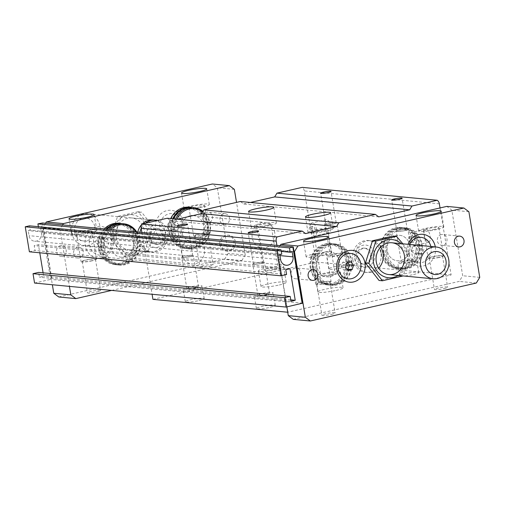 <?xml version="1.0" encoding="UTF-8"?>
<svg xmlns="http://www.w3.org/2000/svg" width="505" height="505" viewBox="0 0 505 505"><rect width="100%" height="100%" fill="white"/><g stroke="black" fill="none" stroke-linecap="round" stroke-linejoin="round"><path stroke-width="0.38" stroke-dasharray="2.52 1.89" d="M352.825 259.639A15.971 14.285 95.5 0 0 365.374 272.321A15.971 14.285 95.5 0 0 381.111 257.784A15.971 14.285 95.5 0 0 368.41 240.525A15.971 14.285 95.5 0 0 352.825 259.639M354.914 258.472A11.179 9.999 95.5 0 0 371.251 264.57A11.179 9.999 95.5 0 0 368.113 245.619A11.179 9.999 95.5 0 0 354.914 258.472M339.423 261.552A12.776 11.426 95.5 0 0 329.386 251.414A12.776 11.426 95.5 0 0 316.919 266.703A12.776 11.426 95.5 0 0 326.956 276.847A12.776 11.426 95.5 0 0 339.423 261.552A12.776 11.426 -84.5 0 1 326.956 276.847A12.776 11.426 -84.5 0 1 316.919 266.703A12.776 11.426 -84.5 0 1 329.386 251.414A12.776 11.426 -84.5 0 1 339.423 261.552M133.339 241.882A12.776 11.426 -84.5 0 1 120.872 257.171A12.776 11.426 -84.5 0 1 110.835 247.027A12.776 11.426 -84.5 0 1 123.302 231.738A12.776 11.426 -84.5 0 1 133.339 241.882M409.751 245.468A12.776 11.426 95.5 0 0 399.714 235.324A12.776 11.426 95.5 0 0 387.247 250.619A12.776 11.426 95.5 0 0 397.284 260.763A12.776 11.426 95.5 0 0 409.751 245.468A12.776 11.426 -84.5 0 1 397.284 260.763A12.776 11.426 -84.5 0 1 387.247 250.619A12.776 11.426 -84.5 0 1 399.714 235.324A12.776 11.426 -84.5 0 1 409.751 245.468M192.923 215.61A12.776 11.426 -84.5 0 1 193.623 215.654A12.776 11.426 -84.5 0 1 203.666 225.798A12.776 11.426 -84.5 0 1 191.199 241.087A12.776 11.426 -84.5 0 1 181.162 230.943A12.776 11.426 -84.5 0 1 187.866 216.765M38.367 226.676L38.626 228.247L40.596 227.793L41.429 232.824A7.026 6.287 -84.5 0 1 34.574 241.232A7.026 6.287 -84.5 0 1 29.05 235.658L28.217 230.627L30.186 230.173L29.467 225.83M281.298 251.408L38.626 228.247M292.168 251.812L40.596 227.793M279.789 254.64L28.217 230.627M281.758 254.192L30.186 230.173M29.391 251.799L35.015 250.512L34.214 245.664L38.431 244.698L39.775 252.79M286.587 274.524L35.015 250.512M285.786 269.683L34.214 245.664M290.003 268.717L38.431 244.698M43.089 272.814L43.657 276.267L39.441 277.232L38.639 272.391M290.779 299.856L43.657 276.267M291.006 301.251L39.441 277.232M302.583 303.164L50.601 279.385L41.284 223.128M34.561 283.052L50.601 279.385M62.614 224.889L59.962 229.251L69.419 286.379M59.962 229.251L42.906 227.622L52.362 284.751M42.553 222.976L51.87 279.233M294.049 251.597L277.415 250.007L286.84 306.907M121.213 223.526A20.762 18.571 -84.5 0 1 137.278 246.143A20.762 18.571 -84.5 0 1 116.844 264.809A20.762 18.571 -84.5 0 1 100.533 248.327A20.762 18.571 -84.5 0 1 106.34 229.062M101.802 248.176A19.802 17.713 -84.5 0 1 125.183 225.407A19.802 17.713 -84.5 0 1 130.738 258.97A19.802 17.713 -84.5 0 1 101.802 248.176M118.801 223.286A20.762 18.571 -84.5 0 1 135.315 245.72A20.762 18.571 -84.5 0 1 114.856 264.62A20.762 18.571 -84.5 0 1 98.544 248.138A20.762 18.571 -84.5 0 1 104.352 228.872M191.969 207.473A20.762 18.571 -84.5 0 1 208.483 229.901A20.762 18.571 -84.5 0 1 188.024 248.807A20.762 18.571 -84.5 0 1 171.713 232.319A20.762 18.571 -84.5 0 1 173.556 218.842M202.941 211.317A20.762 18.571 -84.5 0 1 209.329 235.387A20.762 18.571 -84.5 0 1 190.013 248.997A20.762 18.571 -84.5 0 1 173.701 232.508A20.762 18.571 -84.5 0 1 175.544 219.031M204.847 235.021A7.827 0.997 170.6 0 1 193.649 235.968A7.827 0.997 170.6 0 1 201.205 233.708A7.827 0.997 170.6 0 1 209.089 233.411A7.827 0.997 170.6 0 1 204.847 235.021M204.348 234.97A6.71 0.852 170.6 0 1 194.747 235.784A6.71 0.852 170.6 0 1 201.23 233.847A6.71 0.852 170.6 0 1 207.984 233.594A6.71 0.852 170.6 0 1 204.348 234.97M209.524 266.23A6.71 0.852 -9.4 0 0 213.16 264.847A6.71 0.852 -9.4 0 0 206.4 265.1A6.71 0.852 -9.4 0 0 199.923 267.038A6.71 0.852 -9.4 0 0 209.524 266.23M189.129 207.202A20.762 18.571 -84.5 0 1 205.642 229.63A20.762 18.571 -84.5 0 1 185.177 248.536A20.762 18.571 -84.5 0 1 168.866 232.048A20.762 18.571 -84.5 0 1 170.715 218.57M191.54 207.435A20.762 18.571 -84.5 0 1 207.605 230.059A20.762 18.571 -84.5 0 1 187.172 248.725A20.762 18.571 -84.5 0 1 170.86 232.237A20.762 18.571 -84.5 0 1 172.704 218.76M200.195 206.892A7.827 0.997 170.6 0 1 188.99 207.839A7.827 0.997 170.6 0 1 196.546 205.579A7.827 0.997 170.6 0 1 204.43 205.282A7.827 0.997 170.6 0 1 200.195 206.892M98.961 247.905A19.802 17.713 -84.5 0 1 122.343 225.135A19.802 17.713 -84.5 0 1 127.898 258.699A19.802 17.713 -84.5 0 1 98.961 247.905M202.398 207.1A12.776 1.622 170.6 0 1 184.104 208.647A12.776 1.622 170.6 0 1 196.445 204.954A12.776 1.622 170.6 0 1 209.316 204.475A12.776 1.622 170.6 0 1 202.398 207.1M169.289 231.814A19.802 17.713 -84.5 0 1 192.67 209.051A19.802 17.713 -84.5 0 1 198.225 242.615A19.802 17.713 -84.5 0 1 169.289 231.814M116.182 237.053A15.971 14.285 95.5 0 0 128.724 249.729A15.971 14.285 95.5 0 0 144.31 230.615A15.971 14.285 95.5 0 0 131.761 217.939A15.971 14.285 95.5 0 0 116.182 237.053M131.761 217.939L153.078 219.972A15.971 14.285 -84.5 0 1 165.627 232.653A15.971 14.285 -84.5 0 1 150.048 251.768A15.971 14.285 -84.5 0 1 137.499 239.086A15.971 14.285 -84.5 0 1 137.751 232.06M141.709 224.536A15.971 14.285 -84.5 0 1 142.29 223.949M97.004 291.966A6.71 0.852 -9.4 0 0 100.634 290.583A6.71 0.852 -9.4 0 0 93.879 290.842A6.71 0.852 -9.4 0 0 87.403 292.774A6.71 0.852 -9.4 0 0 97.004 291.966M91.828 260.713A6.71 0.852 170.6 0 1 82.227 261.521A6.71 0.852 170.6 0 1 88.703 259.583A6.71 0.852 170.6 0 1 95.464 259.33A6.71 0.852 170.6 0 1 91.828 260.713M138.155 211.715L117.526 216.43L110.5 238.638L124.097 256.123L144.727 251.408L151.752 229.201L138.155 211.715L141.533 212.037L120.91 216.752L113.884 238.96L127.481 256.445L148.104 251.73L155.136 229.523L141.533 212.037M127.14 215.079A19.165 17.145 -84.5 0 1 146.412 239.869A19.165 17.145 -84.5 0 1 117.179 246.554A19.165 17.145 -84.5 0 1 127.14 215.079M117.526 216.43L120.91 216.752M92.327 260.757A7.827 0.997 170.6 0 1 81.122 261.704A7.827 0.997 170.6 0 1 88.684 259.444A7.827 0.997 170.6 0 1 96.562 259.147A7.827 0.997 170.6 0 1 92.327 260.757M111.655 290.413L241.794 260.643L224.738 259.014L228.178 253.365L217.314 187.727L212.321 184.003M241.794 260.643L245.234 254.993L228.178 253.365M110.5 238.638L113.884 238.96M151.752 229.201L155.136 229.523M87.668 232.628A7.827 0.997 170.6 0 1 76.47 233.575A7.827 0.997 170.6 0 1 84.026 231.315A7.827 0.997 170.6 0 1 91.91 231.019A7.827 0.997 170.6 0 1 87.668 232.628M58.763 296.978L224.738 259.014M234.37 189.356L217.314 187.727M245.234 254.993L236.529 202.391M124.097 256.123L127.481 256.445M144.727 251.408L148.104 251.73M89.871 232.837A12.776 1.622 170.6 0 1 71.584 234.383A12.776 1.622 170.6 0 1 83.925 230.697A12.776 1.622 170.6 0 1 96.79 230.211A12.776 1.622 170.6 0 1 89.871 232.837M45.564 223.261L42.906 227.622M225.583 224.454A5.429 4.854 -84.5 0 1 224.188 224.542A5.429 4.854 -84.5 0 1 219.845 219.46A5.429 4.854 -84.5 0 1 223.822 213.823A5.429 4.854 -84.5 0 1 225.217 213.735A5.429 4.854 -84.5 0 1 229.56 218.823A5.429 4.854 -84.5 0 1 225.583 224.454M79.304 257.91A5.429 4.854 -84.5 0 1 77.909 258.005A5.429 4.854 -84.5 0 1 73.566 252.917A5.429 4.854 -84.5 0 1 77.543 247.286A5.429 4.854 -84.5 0 1 78.938 247.191A5.429 4.854 -84.5 0 1 83.281 252.279A5.429 4.854 -84.5 0 1 79.304 257.91M206.766 212.201A5.429 4.854 95.5 0 0 202.789 217.832A5.429 4.854 95.5 0 0 207.132 222.92A5.429 4.854 95.5 0 0 208.527 222.825A5.429 4.854 95.5 0 0 212.504 217.194A5.429 4.854 95.5 0 0 208.161 212.106A5.429 4.854 95.5 0 0 206.766 212.201M60.486 245.657A5.429 4.854 95.5 0 0 56.509 251.288A5.429 4.854 95.5 0 0 60.852 256.376A5.429 4.854 95.5 0 0 62.248 256.281A5.429 4.854 95.5 0 0 66.224 250.65A5.429 4.854 95.5 0 0 61.881 245.563A5.429 4.854 95.5 0 0 60.486 245.657M102.351 239.383L106.416 238.455L109.093 241.895L107.704 246.27L103.645 247.198L100.968 243.757L102.351 239.383L98.09 238.979L96.707 243.347L99.384 246.793L103.645 247.198M173.77 229.775L175.153 225.407L172.476 221.96L168.417 222.894L167.035 227.263L169.712 230.703L173.77 229.775L178.031 230.185L173.972 231.113L171.296 227.667L172.678 223.298L176.737 222.37L179.414 225.811L178.031 230.185M169.712 230.703L173.972 231.113M96.707 243.347L100.968 243.757M99.384 246.793L103.443 245.859L104.825 241.491L102.149 238.051L106.416 238.455M104.825 241.491L109.093 241.895M103.443 245.859L107.704 246.27M175.153 225.407L179.414 225.811M102.149 238.051L98.09 238.979M167.035 227.263L171.296 227.667M172.476 221.96L176.737 222.37M168.417 222.894L172.678 223.298M101.934 257.91A15.971 14.285 95.5 0 0 110.229 231.681A15.971 14.285 95.5 0 0 85.869 237.255A15.971 14.285 95.5 0 0 101.934 257.91M172.255 241.826A15.971 14.285 95.5 0 0 180.556 215.597A15.971 14.285 95.5 0 0 156.196 221.171A15.971 14.285 95.5 0 0 172.255 241.826M102.837 254.924A12.776 11.426 95.5 0 0 112.015 239.843A12.776 11.426 95.5 0 0 98.696 229.92A12.776 11.426 95.5 0 0 89.511 244.994A12.776 11.426 95.5 0 0 102.837 254.924M173.164 238.833A12.776 11.426 95.5 0 0 182.343 223.759A12.776 11.426 95.5 0 0 169.023 213.83A12.776 11.426 95.5 0 0 159.839 228.91A12.776 11.426 95.5 0 0 173.164 238.833M172.129 232.085A19.802 17.713 -84.5 0 1 195.511 209.323A19.802 17.713 -84.5 0 1 201.066 242.886A19.802 17.713 -84.5 0 1 172.129 232.085M202.574 211.917A19.802 17.713 -84.5 0 1 202 244.78A19.802 17.713 -84.5 0 1 174.97 232.357A19.802 17.713 -84.5 0 1 176.895 219.157M121.642 223.557A20.762 18.571 -84.5 0 1 138.155 245.992A20.762 18.571 -84.5 0 1 117.697 264.891A20.762 18.571 -84.5 0 1 101.385 248.409A20.762 18.571 -84.5 0 1 107.193 229.144M136.76 231.965A20.762 18.571 -84.5 0 1 137.726 254.469A20.762 18.571 -84.5 0 1 119.685 265.081A20.762 18.571 -84.5 0 1 103.373 248.599A20.762 18.571 -84.5 0 1 109.181 229.333M136.022 231.896A19.802 17.713 -84.5 0 1 129.387 262.31A19.802 17.713 -84.5 0 1 104.642 248.447A19.802 17.713 -84.5 0 1 110.778 229.485M435.291 246.913A15.971 14.285 -84.5 0 1 423.828 265.838A15.971 14.285 -84.5 0 1 410.085 260.46A15.971 14.285 -84.5 0 1 408.065 244.313M430.866 246.49A12.776 11.426 -84.5 0 1 421.89 262.581A12.776 11.426 -84.5 0 1 410.628 257.897A12.776 11.426 -84.5 0 1 409.65 244.464M421.202 245.708L423.878 249.148L422.496 253.523L418.437 254.451L415.76 251.004L417.143 246.636L421.202 245.708L416.941 245.297L412.875 246.232L411.493 250.6L414.169 254.04L418.437 254.451M411.493 250.6L415.76 251.004M412.875 246.232L417.143 246.636M414.169 254.04L418.235 253.112L419.617 248.744L416.941 245.297M419.617 248.744L423.878 249.148M418.235 253.112L422.496 253.523M347.522 262.562L346.613 261.388L342.554 262.316L341.165 266.684L343.848 270.131L348.109 270.535M341.165 266.684L345.433 267.094M342.554 262.316L346.815 262.72M346.613 261.388L350.874 261.792M343.848 270.131L347.194 269.361M393.105 236.05L406.702 253.542L399.676 275.743L379.047 280.464M380.688 247.122A15.971 14.285 95.5 0 0 370.537 240.733A15.971 14.285 95.5 0 0 354.958 259.848A15.971 14.285 95.5 0 0 367.501 272.523A15.971 14.285 95.5 0 0 378.674 268.168M402.857 243.814L410.085 253.864L403.116 275.926M398.256 275.465A19.165 17.145 95.5 0 0 401.292 243.669M410.085 253.864L406.702 253.542M403.059 276.065L399.676 275.743M383.484 252.538A20.762 18.571 -84.5 0 1 403.741 227.686A20.762 18.571 -84.5 0 1 420.255 250.12A20.762 18.571 -84.5 0 1 399.796 269.02A20.762 18.571 -84.5 0 1 383.484 252.538M383.901 252.304A19.802 17.713 -84.5 0 1 407.283 229.535A19.802 17.713 -84.5 0 1 412.844 263.099A19.802 17.713 -84.5 0 1 383.901 252.304M382.632 252.456A20.762 18.571 -84.5 0 1 402.889 227.61A20.762 18.571 -84.5 0 1 419.402 250.038A20.762 18.571 -84.5 0 1 398.944 268.938A20.762 18.571 -84.5 0 1 382.632 252.456M380.644 252.266A20.762 18.571 -84.5 0 1 400.901 227.414A20.762 18.571 -84.5 0 1 417.414 249.849A20.762 18.571 -84.5 0 1 396.955 268.748A20.762 18.571 -84.5 0 1 380.644 252.266M381.06 252.033A19.802 17.713 -84.5 0 1 404.442 229.264A19.802 17.713 -84.5 0 1 409.997 262.827A19.802 17.713 -84.5 0 1 381.06 252.033M385.473 252.727A20.762 18.571 -84.5 0 1 405.73 227.881A20.762 18.571 -84.5 0 1 422.243 250.31A20.762 18.571 -84.5 0 1 401.784 269.209A20.762 18.571 -84.5 0 1 385.473 252.727M386.742 252.576A19.802 17.713 95.5 0 0 415.684 263.37A19.802 17.713 95.5 0 0 410.129 229.807A19.802 17.713 95.5 0 0 386.742 252.576M313.157 268.622A20.762 18.571 -84.5 0 1 333.414 243.776A20.762 18.571 -84.5 0 1 349.927 266.204A20.762 18.571 -84.5 0 1 329.468 285.11A20.762 18.571 -84.5 0 1 313.157 268.622M313.573 268.389A19.802 17.713 -84.5 0 1 336.955 245.626A19.802 17.713 -84.5 0 1 342.516 279.189A19.802 17.713 -84.5 0 1 313.573 268.389M312.305 268.54A20.762 18.571 -84.5 0 1 332.561 243.694A20.762 18.571 -84.5 0 1 349.075 266.122A20.762 18.571 -84.5 0 1 328.616 285.028A20.762 18.571 -84.5 0 1 312.305 268.54M310.316 268.351A20.762 18.571 -84.5 0 1 330.573 243.505A20.762 18.571 -84.5 0 1 347.087 265.933A20.762 18.571 -84.5 0 1 326.628 284.839A20.762 18.571 -84.5 0 1 310.316 268.351M310.733 268.117A19.802 17.713 -84.5 0 1 334.114 245.354A19.802 17.713 -84.5 0 1 339.669 278.918A19.802 17.713 -84.5 0 1 310.733 268.117M315.145 268.811A20.762 18.571 -84.5 0 1 335.402 243.965A20.762 18.571 -84.5 0 1 351.916 266.394A20.762 18.571 -84.5 0 1 331.457 285.3A20.762 18.571 -84.5 0 1 315.145 268.811M316.414 268.66A19.802 17.713 95.5 0 0 345.357 279.461A19.802 17.713 95.5 0 0 339.802 245.897A19.802 17.713 95.5 0 0 316.414 268.66M295.002 268.048A5.429 4.854 95.5 0 0 291.025 273.678A5.429 4.854 95.5 0 0 295.368 278.766A5.429 4.854 95.5 0 0 296.763 278.672A5.429 4.854 95.5 0 0 300.74 273.041A5.429 4.854 95.5 0 0 296.397 267.953A5.429 4.854 95.5 0 0 295.002 268.048M441.282 234.585A5.429 4.854 95.5 0 0 437.305 240.216A5.429 4.854 95.5 0 0 441.648 245.304A5.429 4.854 95.5 0 0 443.043 245.215A5.429 4.854 95.5 0 0 447.02 239.578A5.429 4.854 95.5 0 0 442.677 234.497A5.429 4.854 95.5 0 0 441.282 234.585M293.279 319.368L459.253 281.405L462.694 275.749L451.83 210.118L446.83 206.393M280.073 245.651L277.415 250.007M324.387 255.227A12.776 1.622 170.6 0 1 306.099 256.774A12.776 1.622 170.6 0 1 318.434 253.081A12.776 1.622 170.6 0 1 331.305 252.595A12.776 1.622 170.6 0 1 324.387 255.227M322.184 255.019A7.827 0.997 170.6 0 1 310.979 255.959A7.827 0.997 170.6 0 1 318.541 253.706A7.827 0.997 170.6 0 1 326.419 253.409A7.827 0.997 170.6 0 1 322.184 255.019M326.842 283.147A7.827 0.997 170.6 0 1 315.638 284.094A7.827 0.997 170.6 0 1 323.194 281.834A7.827 0.997 170.6 0 1 331.078 281.537A7.827 0.997 170.6 0 1 326.842 283.147M326.344 283.097A6.71 0.852 170.6 0 1 316.742 283.911A6.71 0.852 170.6 0 1 323.219 281.973A6.71 0.852 170.6 0 1 329.973 281.721A6.71 0.852 170.6 0 1 326.344 283.097M331.514 314.356A6.71 0.852 -9.4 0 0 335.15 312.974A6.71 0.852 -9.4 0 0 328.395 313.226A6.71 0.852 -9.4 0 0 321.912 315.164A6.71 0.852 -9.4 0 0 331.514 314.356M436.907 229.491A12.776 1.622 170.6 0 1 418.62 231.031A12.776 1.622 170.6 0 1 430.961 227.345A12.776 1.622 170.6 0 1 443.826 226.859A12.776 1.622 170.6 0 1 436.907 229.491M434.704 229.276A7.827 0.997 170.6 0 1 423.506 230.223A7.827 0.997 170.6 0 1 431.062 227.963A7.827 0.997 170.6 0 1 438.946 227.667A7.827 0.997 170.6 0 1 434.704 229.276M439.363 257.411A7.827 0.997 170.6 0 1 428.158 258.352A7.827 0.997 170.6 0 1 435.72 256.098A7.827 0.997 170.6 0 1 443.598 255.795A7.827 0.997 170.6 0 1 439.363 257.411M438.864 257.361A6.71 0.852 170.6 0 1 429.263 258.169A6.71 0.852 170.6 0 1 435.739 256.237A6.71 0.852 170.6 0 1 442.5 255.978A6.71 0.852 170.6 0 1 438.864 257.361M444.04 288.614A6.71 0.852 -9.4 0 0 447.67 287.238A6.71 0.852 -9.4 0 0 440.916 287.49A6.71 0.852 -9.4 0 0 434.439 289.428A6.71 0.852 -9.4 0 0 444.04 288.614M468.886 211.746L451.83 210.118M476.303 283.034L459.253 281.405M479.75 277.378L462.694 275.749M378.744 216.879L243.719 203.988L240.386 201.508M269.462 225.59A12.776 1.622 170.6 0 1 251.174 227.136A12.776 1.622 170.6 0 1 263.509 223.45A12.776 1.622 170.6 0 1 276.38 222.964A12.776 1.622 170.6 0 1 269.462 225.59M305.601 233.607L170.583 220.717L167.25 218.236M141.867 232.452L152.1 294.276M440.038 207.946L451.123 274.935L287.717 312.229M287.964 312.254L276.892 245.342M451.123 274.935L316.098 262.044L304.332 190.934A5.587 4.999 95.5 0 0 302.205 187.368M424.162 235.444A6.71 2.872 -102.9 0 0 428.644 242.267A6.71 2.872 -102.9 0 0 430.134 236.018A6.71 2.872 -102.9 0 0 425.652 229.194A6.71 2.872 -102.9 0 0 424.162 235.444M330.642 226.518A6.71 2.872 -102.9 0 0 326.161 219.694A6.71 2.872 -102.9 0 0 324.854 226.871A6.71 2.872 -102.9 0 0 329.153 232.773A6.71 2.872 -102.9 0 0 330.642 226.518M279.29 284.978A12.776 1.622 -9.4 0 0 286.215 282.345A12.776 1.622 -9.4 0 0 267.921 283.892A12.776 1.622 -9.4 0 0 261.003 286.518A12.776 1.622 -9.4 0 0 279.29 284.978M276.708 269.348A12.776 1.622 170.6 0 1 258.415 270.895A12.776 1.622 170.6 0 1 270.756 267.202A12.776 1.622 170.6 0 1 283.627 266.722A12.776 1.622 170.6 0 1 276.708 269.348M411.493 262.038A9.582 1.218 -9.4 0 0 416.682 260.062A9.582 1.218 -9.4 0 0 407.03 260.428A9.582 1.218 -9.4 0 0 397.776 263.193A9.582 1.218 -9.4 0 0 411.493 262.038M413.563 274.537A9.582 1.218 -9.4 0 0 418.752 272.567A9.582 1.218 -9.4 0 0 405.035 273.723A9.582 1.218 -9.4 0 0 399.846 275.698A9.582 1.218 -9.4 0 0 413.563 274.537M340.427 255.252A9.582 1.218 -9.4 0 0 345.616 253.283A9.582 1.218 -9.4 0 0 335.964 253.643A9.582 1.218 -9.4 0 0 326.71 256.407A9.582 1.218 -9.4 0 0 340.427 255.252M342.497 267.757A9.582 1.218 -9.4 0 0 347.686 265.781A9.582 1.218 -9.4 0 0 333.969 266.943A9.582 1.218 -9.4 0 0 328.78 268.912A9.582 1.218 -9.4 0 0 342.497 267.757M268.029 294.851A9.582 1.218 -9.4 0 0 273.218 292.881A9.582 1.218 -9.4 0 0 263.566 293.241A9.582 1.218 -9.4 0 0 254.312 296.012A9.582 1.218 -9.4 0 0 268.029 294.851M270.099 307.356A9.582 1.218 -9.4 0 0 275.288 305.38A9.582 1.218 -9.4 0 0 261.571 306.541A9.582 1.218 -9.4 0 0 256.382 308.511A9.582 1.218 -9.4 0 0 270.099 307.356M196.963 288.071A9.582 1.218 -9.4 0 0 202.151 286.095A9.582 1.218 -9.4 0 0 192.5 286.461A9.582 1.218 -9.4 0 0 183.246 289.226A9.582 1.218 -9.4 0 0 196.963 288.071M199.033 300.57A9.582 1.218 -9.4 0 0 204.222 298.6A9.582 1.218 -9.4 0 0 190.505 299.755A9.582 1.218 -9.4 0 0 185.316 301.725A9.582 1.218 -9.4 0 0 199.033 300.57M177.255 219.195L170.583 220.717M250.398 202.461L243.719 203.988M152.946 299.364L316.098 262.044M274.726 232.578A12.776 11.426 95.5 0 0 264.689 222.434A12.776 11.426 95.5 0 0 252.222 237.729A12.776 11.426 95.5 0 0 262.265 247.873A12.776 11.426 95.5 0 0 274.726 232.578M204.405 248.668A12.776 11.426 95.5 0 0 194.362 238.524A12.776 11.426 95.5 0 0 181.895 253.813A12.776 11.426 95.5 0 0 191.938 263.957A12.776 11.426 95.5 0 0 204.405 248.668M235.349 241.586A7.985 7.146 95.5 0 0 229.074 235.248A7.985 7.146 95.5 0 0 221.278 244.805A7.985 7.146 95.5 0 0 227.553 251.143A7.985 7.146 95.5 0 0 235.349 241.586M370.367 254.476A7.985 7.146 -84.5 0 1 362.577 264.033A7.985 7.146 -84.5 0 1 356.303 257.695A7.985 7.146 -84.5 0 1 364.092 248.138A7.985 7.146 -84.5 0 1 370.367 254.476M404.398 230.596A5.271 0.669 -9.4 0 0 407.257 229.516A5.271 0.669 -9.4 0 0 401.948 229.712A5.271 0.669 -9.4 0 0 396.854 231.233A5.271 0.669 -9.4 0 0 404.398 230.596M260.933 263.414A5.271 0.669 -9.4 0 0 263.787 262.329A5.271 0.669 -9.4 0 0 258.478 262.531A5.271 0.669 -9.4 0 0 253.39 264.052A5.271 0.669 -9.4 0 0 260.933 263.414M416.07 239.231A6.71 2.872 -102.9 0 0 411.588 232.407A6.71 2.872 -102.9 0 0 410.281 239.591A6.71 2.872 -102.9 0 0 414.58 245.487A6.71 2.872 -102.9 0 0 416.07 239.231M266.394 294.699A5.908 0.751 -9.4 0 0 269.594 293.481A5.908 0.751 -9.4 0 0 263.642 293.702A5.908 0.751 -9.4 0 0 257.935 295.412A5.908 0.751 -9.4 0 0 266.394 294.699M261.218 263.44A5.908 0.751 -9.4 0 0 264.418 262.228A5.908 0.751 -9.4 0 0 258.465 262.448A5.908 0.751 -9.4 0 0 252.759 264.153A5.908 0.751 -9.4 0 0 261.218 263.44M414.504 239.086A3.194 1.37 -102.9 0 0 412.37 235.835A3.194 1.37 -102.9 0 0 411.752 239.25A3.194 1.37 -102.9 0 0 413.797 242.059A3.194 1.37 -102.9 0 0 414.504 239.086M411.695 239.723A3.194 1.37 -102.9 0 0 409.561 236.479A3.194 1.37 -102.9 0 0 408.936 239.894A3.194 1.37 -102.9 0 0 410.982 242.703A3.194 1.37 -102.9 0 0 411.695 239.723M409.858 261.88A5.908 0.751 -9.4 0 0 413.058 260.662A5.908 0.751 -9.4 0 0 407.106 260.889A5.908 0.751 -9.4 0 0 401.399 262.594A5.908 0.751 -9.4 0 0 409.858 261.88M404.688 230.627A5.908 0.751 -9.4 0 0 407.882 229.409A5.908 0.751 -9.4 0 0 401.936 229.636A5.908 0.751 -9.4 0 0 396.229 231.34A5.908 0.751 -9.4 0 0 404.688 230.627M312.204 230.23A3.194 1.37 -102.9 0 0 310.07 226.979A3.194 1.37 -102.9 0 0 309.445 230.4A3.194 1.37 -102.9 0 0 311.49 233.209A3.194 1.37 -102.9 0 0 312.204 230.23M315.013 229.586A3.194 1.37 -102.9 0 0 312.879 226.335A3.194 1.37 -102.9 0 0 312.26 229.756A3.194 1.37 -102.9 0 0 314.306 232.565A3.194 1.37 -102.9 0 0 315.013 229.586M333.338 223.816A5.271 0.669 -9.4 0 0 336.191 222.73A5.271 0.669 -9.4 0 0 330.882 222.932A5.271 0.669 -9.4 0 0 325.794 224.454A5.271 0.669 -9.4 0 0 333.338 223.816M333.622 223.841A5.908 0.751 -9.4 0 0 336.822 222.623A5.908 0.751 -9.4 0 0 330.87 222.85A5.908 0.751 -9.4 0 0 325.163 224.555A5.908 0.751 -9.4 0 0 333.622 223.841M316.578 229.737A6.71 2.872 -102.9 0 0 312.096 222.913A6.71 2.872 -102.9 0 0 310.79 230.091A6.71 2.872 -102.9 0 0 315.088 235.986A6.71 2.872 -102.9 0 0 316.578 229.737M338.792 255.094A5.908 0.751 -9.4 0 0 341.992 253.882A5.908 0.751 -9.4 0 0 336.04 254.103A5.908 0.751 -9.4 0 0 330.333 255.808A5.908 0.751 -9.4 0 0 338.792 255.094M189.867 256.628A5.271 0.669 -9.4 0 0 192.721 255.543A5.271 0.669 -9.4 0 0 187.412 255.745A5.271 0.669 -9.4 0 0 182.324 257.266A5.271 0.669 -9.4 0 0 189.867 256.628M190.151 256.66A5.908 0.751 -9.4 0 0 193.352 255.442A5.908 0.751 -9.4 0 0 187.399 255.663A5.908 0.751 -9.4 0 0 181.693 257.373A5.908 0.751 -9.4 0 0 190.151 256.66M195.328 287.913A5.908 0.751 -9.4 0 0 198.528 286.695A5.908 0.751 -9.4 0 0 192.575 286.922A5.908 0.751 -9.4 0 0 186.869 288.626A5.908 0.751 -9.4 0 0 195.328 287.913M219.858 244.666A7.985 7.146 95.5 0 0 226.133 251.01A7.985 7.146 95.5 0 0 234.004 243.738A7.985 7.146 95.5 0 0 227.648 235.109A7.985 7.146 95.5 0 0 219.858 244.666M274.221 269.108A7.184 0.915 170.6 0 1 263.932 269.979A7.184 0.915 170.6 0 1 270.869 267.902A7.184 0.915 170.6 0 1 278.11 267.631A7.184 0.915 170.6 0 1 274.221 269.108M266.975 225.356A7.184 0.915 170.6 0 1 256.685 226.221A7.184 0.915 170.6 0 1 263.629 224.151A7.184 0.915 170.6 0 1 270.869 223.873A7.184 0.915 170.6 0 1 266.975 225.356M333.559 274.777A12.776 1.622 170.6 0 1 315.272 276.317A12.776 1.622 170.6 0 1 327.606 272.631A12.776 1.622 170.6 0 1 340.477 272.144A12.776 1.622 170.6 0 1 333.559 274.777M331.072 274.537A7.184 0.915 170.6 0 1 320.782 275.408A7.184 0.915 170.6 0 1 327.726 273.331A7.184 0.915 170.6 0 1 334.96 273.06A7.184 0.915 170.6 0 1 331.072 274.537M336.147 290.407A12.776 1.622 -9.4 0 0 343.065 287.774A12.776 1.622 -9.4 0 0 324.772 289.321A12.776 1.622 -9.4 0 0 317.853 291.947A12.776 1.622 -9.4 0 0 336.147 290.407M323.825 230.779A7.184 0.915 170.6 0 1 313.542 231.65A7.184 0.915 170.6 0 1 320.479 229.573A7.184 0.915 170.6 0 1 327.72 229.302A7.184 0.915 170.6 0 1 323.825 230.779M326.312 231.019A12.776 1.622 170.6 0 1 308.025 232.565A12.776 1.622 170.6 0 1 320.366 228.872A12.776 1.622 170.6 0 1 333.231 228.393A12.776 1.622 170.6 0 1 326.312 231.019M357.723 257.828A7.985 7.146 -84.5 0 1 365.519 248.271A7.985 7.146 -84.5 0 1 371.869 256.9A7.985 7.146 -84.5 0 1 363.998 264.172A7.985 7.146 -84.5 0 1 357.723 257.828M74.595 231.82A11.546 10.327 -84.5 0 1 88.223 218.545A11.546 10.327 -84.5 0 1 91.468 238.114A11.546 10.327 -84.5 0 1 74.595 231.82M150.219 238.019A7.985 7.146 -84.5 0 1 158.008 228.462A7.985 7.146 -84.5 0 1 164.359 237.091A7.985 7.146 -84.5 0 1 156.487 244.363A7.985 7.146 -84.5 0 1 150.219 238.019M148.792 237.887A7.985 7.146 -84.5 0 1 156.588 228.329A7.985 7.146 -84.5 0 1 162.938 236.952A7.985 7.146 -84.5 0 1 155.067 244.224A7.985 7.146 -84.5 0 1 148.792 237.887M145.983 238.53A11.179 9.999 -84.5 0 1 159.182 225.678A11.179 9.999 -84.5 0 1 162.32 244.622A11.179 9.999 -84.5 0 1 145.983 238.53M157.225 220.534A15.971 14.285 -84.5 0 1 167.774 238.562A15.971 14.285 -84.5 0 1 152.175 251.97A15.971 14.285 -84.5 0 1 139.632 239.288A15.971 14.285 -84.5 0 1 139.885 232.262M141.223 228.563A15.971 14.285 -84.5 0 1 145.465 223.223M71.836 232.818A15.971 14.285 -84.5 0 1 87.415 213.703A15.971 14.285 -84.5 0 1 100.123 230.955A15.971 14.285 -84.5 0 1 84.379 245.499A15.971 14.285 -84.5 0 1 71.836 232.818M279.947 255.593L41.429 232.824M280.622 259.671L29.05 235.658M439.35 203.824L304.332 190.934M365.374 272.321L367.501 272.523M368.41 240.525L370.537 240.733M120.872 257.171L191.938 263.957M123.302 231.738L194.362 238.524M191.199 241.087L262.265 247.873M193.623 215.654L264.689 222.434M286.146 265.251L34.574 241.232M116.844 264.809L114.856 264.62M190.013 248.997L188.024 248.807M194.747 235.784L199.923 267.038M207.984 233.594L213.16 264.847M187.172 248.725L185.177 248.536M188.99 207.839L193.649 235.968M204.43 205.282L209.089 233.411M181.516 193.017L184.104 208.647M206.728 188.845L209.316 204.475M150.048 251.768L128.724 249.729M82.227 261.521L87.403 292.774M95.464 259.33L100.634 290.583M76.47 233.575L81.122 261.704M91.91 231.019L96.562 259.147M68.996 218.753L71.584 234.383M94.201 214.581L96.79 230.211M225.217 213.735L208.161 212.106M224.188 224.542L207.132 222.92M78.938 247.191L61.881 245.563M77.909 258.005L60.852 256.376M119.685 265.081L117.697 264.891M402.889 227.61L400.901 227.414M398.944 268.938L396.955 268.748M405.73 227.881L403.741 227.686M401.784 269.209L399.796 269.02M332.561 243.694L330.573 243.505M328.616 285.028L326.628 284.839M335.402 243.965L333.414 243.776M331.457 285.3L329.468 285.11M313.453 269.582L296.397 267.953M312.418 280.389L295.368 278.766M459.733 236.125L442.677 234.497M458.698 246.932L441.648 245.304M303.511 241.144L306.099 256.774M328.717 236.971L331.305 252.595M310.979 255.959L315.638 284.094M326.419 253.409L331.078 281.537M316.742 283.911L321.912 315.164M329.973 281.721L335.15 312.974M416.032 215.408L418.62 231.031M441.244 211.235L443.826 226.859M423.506 230.223L428.158 258.352M438.946 227.667L443.598 255.795M429.263 258.169L434.439 289.428M442.5 255.978L447.67 287.238M248.586 211.507L251.174 227.136M273.792 207.334L276.38 222.964M258.415 270.895L261.003 286.518M283.627 266.722L286.215 282.345M418.752 272.567L416.682 260.062M399.846 275.698L397.776 263.193M347.686 265.781L345.616 253.283M328.78 268.912L326.71 256.407M275.288 305.38L273.218 292.881M256.382 308.511L254.312 296.012M204.222 298.6L202.151 286.095M185.316 301.725L183.246 289.226M407.257 229.516L402.081 198.257M396.854 231.233L391.684 199.98M263.787 262.329L258.617 231.075M253.39 264.052L248.214 232.799M425.652 229.194L411.588 232.407M428.644 242.267L414.58 245.487M269.594 293.481L264.418 262.228M257.935 295.412L252.759 264.153M412.37 235.835L409.561 236.479M413.797 242.059L410.982 242.703M413.058 260.662L407.882 229.409M401.399 262.594L396.229 231.34M312.879 226.335L310.07 226.979M314.306 232.565L311.49 233.209M336.191 222.73L331.015 191.477M325.794 224.454L320.618 193.194M326.161 219.694L312.096 222.913M329.153 232.773L315.088 235.986M341.992 253.882L336.822 222.623M330.333 255.808L325.163 224.555M192.721 255.543L187.551 224.289M182.324 257.266L177.154 226.013M198.528 286.695L193.352 255.442M186.869 288.626L181.693 257.373M226.133 251.01L227.553 251.143M227.648 235.109L229.074 235.248M256.685 226.221L263.932 269.979M270.869 223.873L278.11 267.631M315.272 276.317L317.853 291.947M340.477 272.144L343.065 287.774M313.542 231.65L320.782 275.408M327.72 229.302L334.96 273.06M305.437 216.935L308.025 232.565M330.649 212.763L333.231 228.393M365.519 248.271L364.092 248.138M363.998 264.172L362.577 264.033M158.008 228.462L156.588 228.329M156.487 244.363L155.067 244.224M153.078 219.972L87.415 213.703M152.175 251.97L84.379 245.499"/><path stroke-width="0.76" d="M420.621 266.116A15.971 14.285 95.5 0 0 433.17 278.792A15.971 14.285 95.5 0 0 448.907 264.254A15.971 14.285 95.5 0 0 436.2 247.002A15.971 14.285 95.5 0 0 420.621 266.116M425.652 265.333A11.546 10.327 95.5 0 0 442.525 271.627A11.546 10.327 95.5 0 0 439.287 252.058A11.546 10.327 95.5 0 0 425.652 265.333M187.866 216.765A12.776 11.426 -84.5 0 1 192.923 215.61M281.298 251.408L290.198 252.26L289.479 247.911L37.907 223.898L38.367 226.676M290.198 252.26L292.168 251.812L293.001 256.843L279.947 255.593M281.039 249.842L276.822 250.808L25.25 226.795L29.467 225.83L281.039 249.842L281.758 254.192L279.789 254.64L280.622 259.671A7.026 6.287 95.5 0 0 286.146 265.251A7.026 6.287 95.5 0 0 293.001 256.843M25.25 226.795L29.391 251.799L280.957 275.812L276.822 250.808M280.957 275.812L286.587 274.524L285.786 269.683L290.003 268.717L295.229 300.286L290.779 299.856M39.775 252.79L43.089 272.814M295.229 300.286L291.006 301.251L290.205 296.403L38.639 272.391L33.014 273.678L34.561 283.052L286.133 307.065L284.58 297.691L33.014 273.678M290.205 296.403L284.58 297.691M286.133 307.065L302.583 303.164L293.272 246.907L42.553 222.976L37.907 223.898M293.272 246.907L289.479 247.911M106.34 229.062A20.762 18.571 -84.5 0 1 120.79 223.475A20.762 18.571 -84.5 0 1 121.213 223.526M104.352 228.872A20.762 18.571 -84.5 0 1 118.801 223.286L120.79 223.475M173.556 218.842A20.762 18.571 -84.5 0 1 191.969 207.473L193.958 207.662A20.762 18.571 -84.5 0 1 202.941 211.317M175.544 219.031A20.762 18.571 -84.5 0 1 193.958 207.662M170.715 218.57A20.762 18.571 -84.5 0 1 189.129 207.202L191.117 207.391A20.762 18.571 -84.5 0 1 191.54 207.435M172.704 218.76A20.762 18.571 -84.5 0 1 191.117 207.391M199.81 191.477A12.776 1.622 170.6 0 1 181.516 193.017A12.776 1.622 170.6 0 1 193.857 189.331A12.776 1.622 170.6 0 1 206.728 188.845A12.776 1.622 170.6 0 1 199.81 191.477M137.751 232.06A15.971 14.285 -84.5 0 1 141.709 224.536M142.29 223.949A15.971 14.285 -84.5 0 1 153.078 219.972L155.212 220.174A15.971 14.285 -84.5 0 1 157.225 220.534M69.419 286.379L70.826 294.882L75.819 298.606L111.655 290.413M75.819 298.606L58.763 296.978L53.77 293.253L52.362 284.751M236.529 202.391L234.37 189.356L229.377 185.632L212.321 184.003L46.346 221.966L45.564 223.261M70.826 294.882L53.77 293.253M87.283 217.213A12.776 1.622 170.6 0 1 68.996 218.753A12.776 1.622 170.6 0 1 81.337 215.067A12.776 1.622 170.6 0 1 94.201 214.581A12.776 1.622 170.6 0 1 87.283 217.213M229.377 185.632L63.403 223.595L62.614 224.889M63.403 223.595L46.346 221.966M176.895 219.157A19.802 17.713 -84.5 0 1 202.574 211.917M107.193 229.144A20.762 18.571 -84.5 0 1 121.642 223.557L123.63 223.747A20.762 18.571 -84.5 0 1 136.76 231.965M109.181 229.333A20.762 18.571 -84.5 0 1 123.63 223.747M110.778 229.485A19.802 17.713 -84.5 0 1 136.022 231.896M408.065 244.313A15.971 14.285 -84.5 0 1 418.651 234.585A15.971 14.285 -84.5 0 1 435.291 246.913M409.65 244.464A12.776 11.426 -84.5 0 1 417.749 237.577A12.776 11.426 -84.5 0 1 430.866 246.49M353.5 281.929A15.971 14.285 -84.5 0 1 336.848 269.518A15.971 14.285 -84.5 0 1 348.324 250.669A15.971 14.285 -84.5 0 1 364.976 263.08A15.971 14.285 -84.5 0 1 353.5 281.929M347.421 253.661A12.776 11.426 -84.5 0 1 360.747 263.591A12.776 11.426 -84.5 0 1 351.562 278.665A12.776 11.426 -84.5 0 1 338.243 268.736A12.776 11.426 -84.5 0 1 347.421 253.661M350.874 261.792L353.55 265.239L352.168 269.607L348.109 270.535L345.433 267.094L346.815 262.72L350.874 261.792M347.194 269.361L347.907 269.203L349.29 264.828L347.522 262.562M349.29 264.828L353.55 265.239M347.907 269.203L352.168 269.607M468.886 211.746L479.75 277.378L476.303 283.034L310.335 320.997L305.342 317.273L294.472 251.635L297.918 245.986L463.887 208.022L468.886 211.746M403.116 275.926L382.43 280.786L379.047 280.464L365.45 262.972L372.475 240.771L393.105 236.05L396.488 236.372L402.857 243.814M313.82 280.3A5.429 4.854 -84.5 0 1 312.418 280.389A5.429 4.854 -84.5 0 1 308.075 275.307A5.429 4.854 -84.5 0 1 312.058 269.67A5.429 4.854 -84.5 0 1 313.453 269.582A5.429 4.854 -84.5 0 1 317.796 274.669A5.429 4.854 -84.5 0 1 313.82 280.3M460.099 246.838A5.429 4.854 -84.5 0 1 458.698 246.932A5.429 4.854 -84.5 0 1 454.355 241.844A5.429 4.854 -84.5 0 1 458.338 236.214A5.429 4.854 -84.5 0 1 459.733 236.125A5.429 4.854 -84.5 0 1 464.076 241.207A5.429 4.854 -84.5 0 1 460.099 246.838M292.856 247.141L302.167 303.398M286.84 306.907L288.286 315.644L293.279 319.368L310.335 320.997M305.342 317.273L288.286 315.644M294.472 251.635L294.049 251.597M376.276 261.88A15.971 14.285 -84.5 0 1 391.861 242.766A15.971 14.285 -84.5 0 1 404.404 255.448A15.971 14.285 -84.5 0 1 388.825 274.562A15.971 14.285 -84.5 0 1 376.276 261.88M378.674 268.168A15.971 14.285 95.5 0 0 383.087 253.409A15.971 14.285 95.5 0 0 380.688 247.122M382.43 280.786L368.833 263.301L375.859 241.093L396.488 236.372M401.292 243.669A19.165 17.145 95.5 0 0 387.234 239.913A19.165 17.145 95.5 0 0 374.11 265.264A19.165 17.145 95.5 0 0 398.256 275.465M368.833 263.301L365.45 262.972M375.859 241.093L372.475 240.771M463.887 208.022L446.83 206.393L280.862 244.357L280.073 245.651M321.799 239.597A12.776 1.622 170.6 0 1 303.511 241.144A12.776 1.622 170.6 0 1 315.846 237.457A12.776 1.622 170.6 0 1 328.717 236.971A12.776 1.622 170.6 0 1 321.799 239.597M434.319 213.861A12.776 1.622 170.6 0 1 416.032 215.408A12.776 1.622 170.6 0 1 428.373 211.715A12.776 1.622 170.6 0 1 441.244 211.235A12.776 1.622 170.6 0 1 434.319 213.861M297.918 245.986L280.862 244.357M276.892 245.342L276.197 241.144A5.587 4.999 -84.5 0 1 277.024 236.902L302.274 231.126L305.601 233.607L336.545 226.53L338.842 222.762L375.411 214.398L240.386 201.508L203.818 209.872L201.527 213.64L177.255 219.195M375.411 214.398L378.744 216.879L409.688 209.802L411.979 206.034L437.229 200.258A5.587 4.999 -84.5 0 1 439.35 203.824L440.038 207.946M266.874 209.966A12.776 1.622 170.6 0 1 248.586 211.507A12.776 1.622 170.6 0 1 255.505 208.881A12.776 1.622 170.6 0 1 273.792 207.334A12.776 1.622 170.6 0 1 266.874 209.966M302.274 231.126L167.25 218.236L142 224.012A5.587 4.999 95.5 0 0 141.173 228.26L141.867 232.452M152.1 294.276L152.946 299.364L287.717 312.229M437.229 200.258L302.205 187.368L276.961 193.144L274.663 196.912L250.398 202.461M409.688 209.802L274.663 196.912M411.979 206.034L276.961 193.144M399.228 199.342A5.271 0.669 170.6 0 1 391.684 199.98A5.271 0.669 170.6 0 1 394.538 198.894A5.271 0.669 170.6 0 1 402.081 198.257A5.271 0.669 170.6 0 1 399.228 199.342M255.757 232.161A5.271 0.669 170.6 0 1 248.214 232.799A5.271 0.669 170.6 0 1 251.067 231.713A5.271 0.669 170.6 0 1 258.617 231.075A5.271 0.669 170.6 0 1 255.757 232.161M328.162 192.556A5.271 0.669 170.6 0 1 320.618 193.194A5.271 0.669 170.6 0 1 325.706 191.673A5.271 0.669 170.6 0 1 331.015 191.477A5.271 0.669 170.6 0 1 328.162 192.556M277.024 236.902L142 224.012M184.697 225.375A5.271 0.669 170.6 0 1 177.154 226.013A5.271 0.669 170.6 0 1 182.242 224.491A5.271 0.669 170.6 0 1 187.551 224.289A5.271 0.669 170.6 0 1 184.697 225.375M323.724 215.389A12.776 1.622 170.6 0 1 305.437 216.935A12.776 1.622 170.6 0 1 312.355 214.303A12.776 1.622 170.6 0 1 330.649 212.763A12.776 1.622 170.6 0 1 323.724 215.389M338.842 222.762L203.818 209.872M336.545 226.53L201.527 213.64M139.885 232.262A15.971 14.285 -84.5 0 1 141.223 228.563M145.465 223.223A15.971 14.285 -84.5 0 1 155.212 220.174M276.197 241.144L141.173 228.26M388.825 274.562L433.17 278.792M391.861 242.766L436.2 247.002"/></g></svg>
